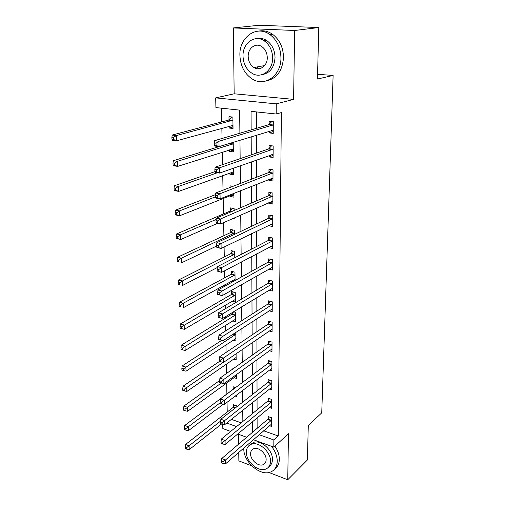<?xml version="1.0" encoding="UTF-8"?>
<svg xmlns="http://www.w3.org/2000/svg" width="505" height="505" viewBox="0 0 505 505"><rect width="100%" height="100%" fill="white"/><g stroke="black" fill="none" stroke-linecap="round" stroke-linejoin="round"><path stroke-width="0.76" d="M254.975 67.317L256.085 68.446M264.412 463.451L264.797 463.527M239.894 133.219L239.654 110.122L215.906 107.59L215.698 97.882L276.26 103.86L276.191 114.016L251.054 111.334L251.143 129.899M234.168 93.791L293.588 99.378L294.649 30.483L318.8 27.548L259.235 25.25L233.329 27.939L234.168 93.791L215.698 97.882M238.524 434.287L238.65 444.116M238.758 452.379L238.865 460.895L251.78 465.875M230.69 431.428L222.831 428.562L222.737 424.244M221.474 108.184L221.733 121.907M221.853 128.257L222.048 138.477M222.307 152.163L222.541 164.649M222.749 175.519L223.027 190.17M223.178 198.351L223.475 213.931M223.639 222.629L223.885 235.684M224.1 247.014L224.289 256.969M224.555 270.819L224.681 277.794M224.813 284.782L224.845 286.19M224.99 294.043L225.072 298.184M225.205 305.241L225.268 308.782M225.419 316.723L225.445 318.15M225.583 325.264L225.684 330.851M225.95 344.877L226.095 352.414M226.316 364.08L226.493 373.485M226.669 382.897L226.884 393.995M227.042 402.302L227.225 412.017M294.649 30.483L233.329 27.939M268.944 472.497L287.749 479.75L288.456 433.732L273.805 447.152L253.365 439.697M318.8 27.548L317.443 79.039L333.117 75.447L321.742 412.844L308.296 425.444L307.381 460.005L287.749 479.75M231.366 419.352L241.188 422.837M236.801 406.759L236.788 405.837L233.411 404.682L233.443 406.992M235.223 396.065L236.662 396.545L236.643 394.986M235.595 387.575L233.133 386.767L233.171 389.115M233.941 377.614L236.416 378.403L236.365 374.596M233.323 368.637L232.849 368.486L232.862 368.966M233.518 359.087L236.163 359.895L236.081 353.746M233.07 340.181L235.911 341.008L235.791 332.41M232.59 320.89L235.646 321.736L235.519 312.336L233.499 311.793M231.991 312.715L232.01 313.933M232.073 301.195L235.38 302.053L235.254 292.458L231.669 291.555L231.707 294.162M235.09 280.502L234.976 272.163L231.353 271.305L231.397 273.969M233.266 281.512L231.511 281.083M234.781 257.714L234.699 251.433L231.037 250.625L231.075 253.346M234.465 234.389L234.408 230.248L230.709 229.497L230.753 232.275M232.489 218.709L234.257 219.056L234.244 217.933M234.143 210.49L234.118 208.603L230.375 207.909L230.419 210.749M230.425 210.92L230.431 211.279M230.185 195.549L230.204 196.495L233.96 197.165L233.91 193.339M232.963 186.339L230.04 185.846L230.065 187.456M229.838 172.969L229.857 174.181L233.657 174.787L233.569 168.133M229.485 149.871L229.504 151.361L233.348 151.904L233.215 142.284M229.118 126.25L229.144 128.024L233.032 128.497L232.874 117.078L228.973 116.636L229.018 119.736M263.623 430.797L278.274 435.998L281.386 112.571L276.191 114.016M256.401 111.908L256.439 128.339M256.452 135.144L256.496 153.084M256.508 160.022L256.553 177.249M256.565 184.306L256.603 200.845M256.622 208.022L256.66 223.904M256.673 231.189L256.71 246.44M256.729 253.832L256.761 268.471M256.78 275.951L256.811 290.009M256.824 297.584L256.856 311.074M256.875 318.731L256.906 331.684M256.925 339.423L256.95 351.846M256.969 359.661L256.995 371.585M257.013 379.47L257.039 390.908M257.058 398.855L257.083 409.826M257.102 417.831L257.127 428.36M269.481 425.715L271.538 426.435L271.589 417.761L268.022 416.537L268.016 418.891M269.455 407.541L271.646 408.274L271.696 399.423L268.092 398.243L268.086 400.642M269.418 388.989L271.753 389.74L271.804 380.707L268.168 379.564L268.155 382.02M269.367 370.058L271.867 370.822L271.917 361.605L268.237 360.501L268.231 363.007M269.291 350.729L271.974 351.505L272.031 342.093L268.313 341.039L268.3 343.596M269.197 330.983L272.088 331.785L272.144 322.165L268.389 321.155L268.376 323.768M269.077 310.821L272.208 311.635L272.264 301.807L268.464 300.847L268.452 303.518M268.919 290.217L272.328 291.044L272.384 281.007L268.546 280.098L268.534 282.825M268.717 269.159L272.447 270.005L272.511 259.747L268.622 258.888L268.616 261.678M268.666 247.526L272.574 248.504L272.637 238.007L268.704 237.211L268.698 240.058M268.755 225.325L268.748 225.748L272.7 226.518L272.763 215.786L268.793 215.048L268.78 217.958M268.78 218.135L268.78 218.507M268.837 202.612L268.837 203.326L272.833 204.026L272.896 193.055L268.875 192.38L268.868 195.359M268.868 195.523L268.862 195.883M268.925 179.382L268.925 180.386L272.965 181.024L273.028 169.794L268.963 169.188L268.957 172.237M268.95 172.401L268.95 172.735M269.02 155.603L269.014 156.916L273.098 157.491L273.167 145.995L269.058 145.453L269.045 148.577M269.045 148.735L269.045 149.057M269.108 131.256L269.102 132.897L273.243 133.402L273.306 121.636L269.146 121.168L269.133 124.356M333.117 75.447L317.563 74.304M293.588 99.378L276.26 103.86M278.274 435.998L273.855 439.981L273.805 447.152M242.855 421.473L242.741 410.281M242.659 402.176L242.539 390.498M242.45 382.449L242.331 370.272M242.248 362.293L242.116 349.599M242.034 341.689L241.901 328.452M241.819 320.618L241.674 306.813M241.598 299.061L241.447 284.675M241.371 277.011L241.22 262.019M241.137 254.444L240.98 238.821M240.904 231.347L240.733 215.061M240.658 207.694L240.487 190.72M240.412 183.466L240.228 165.779M240.153 158.652L239.963 140.213M226.726 423.051L236.593 426.599M246.686 437.261L237.71 433.991M259.134 434.691L273.855 439.981M251.181 136.767L251.263 154.865M251.301 161.865L251.383 179.237M251.421 186.358L251.496 203.042M251.534 210.276L251.61 226.291M251.648 233.632L251.724 249.003M251.755 256.452L251.831 271.204M251.862 278.747L251.932 292.913M251.97 300.544L252.039 314.135M252.077 321.849L252.14 334.891M252.178 342.687L252.235 355.198M252.273 363.063L252.33 375.07M252.367 383.005L252.424 394.525M252.462 402.517L252.519 413.563M252.557 421.618L252.607 432.211M233.007 126.944L229.144 128.024M233.323 150.136L229.504 151.361M233.632 172.817L229.857 174.181M233.929 194.999L230.204 196.495M272.504 245.651L268.666 247.677M272.719 223.816L268.748 225.748M272.845 201.539L268.837 203.326M272.978 178.757L268.925 180.386M273.11 155.452L269.014 156.916M273.249 131.609L269.102 132.897M265.889 40.817L263.44 40.356M271.135 420.684L267.568 419.453L221.727 458.546L225.464 459.998L271.576 420.122M222.995 461.898L221.499 461.311L221.537 462.851L223.027 463.438L222.995 461.898L225.464 459.998L225.546 463.842L271.557 424.086M267.568 419.453L269.298 416.972M221.727 458.546L221.499 461.311M223.027 463.438L225.546 463.842M234.756 405.143L232.988 407.522L185.562 444.469L189.085 445.839L189.242 449.601L221.626 423.941M220.691 421.006L186.661 447.67L185.247 447.121L185.316 448.623L186.724 449.179L186.661 447.67M189.242 449.601L186.724 449.179M185.247 447.121L185.562 444.469M271.236 402.384L267.631 401.197L221.291 439.116L225.066 440.53L271.684 401.835M222.566 442.43L221.057 441.862L221.095 443.434L222.604 444.002L222.566 442.43L225.066 440.53L225.148 444.457L271.658 405.881M267.631 401.197L269.418 398.679M221.291 439.116L221.057 441.862M222.604 444.002L225.148 444.457M271.337 383.712L267.7 382.563L220.843 419.257L224.662 420.621L271.791 383.169M222.131 422.527L220.603 421.978L220.641 423.581L222.168 424.137L222.131 422.527L224.662 420.621L224.744 424.636L271.766 387.303M267.7 382.563L269.55 380M220.843 419.257L220.603 421.978M222.168 424.137L224.744 424.636M271.444 364.648L267.77 363.537L220.382 398.937L224.245 400.257L271.905 364.111M221.689 402.169L220.142 401.639L220.18 403.28L221.727 403.811L221.689 402.169L224.245 400.257L224.327 404.366L271.879 368.334M267.77 363.537L269.689 360.936M220.382 398.937L220.142 401.639M221.727 403.811L224.327 404.366M234.541 387.228L232.704 389.645L184.748 425.462L188.308 426.794L188.466 430.639L223.311 404.151M220.167 402.782L185.853 428.625L184.426 428.095L184.495 429.629L185.916 430.165L185.853 428.625M188.466 430.639L185.916 430.165M184.426 428.095L184.748 425.462M219.7 380.486L183.915 406.045L187.513 407.327L187.671 411.259L236.384 376.017M221.253 383.017L185.026 409.17L183.593 408.652L183.656 410.218L185.095 410.742L185.026 409.17M187.671 411.259L185.095 410.742M183.593 408.652L183.915 406.045M219.555 361.359L183.062 386.192L186.698 387.436L186.863 391.451L236.132 357.458M223.223 362.35L184.186 389.279L182.734 388.774L182.804 390.384L184.256 390.883L184.186 389.279M186.863 391.451L184.256 390.883M182.734 388.774L183.062 386.192M271.551 345.18L267.839 344.113L219.915 378.157L223.816 379.425L272.018 344.656M221.234 381.338L219.669 380.827L219.707 382.512L221.272 383.024L221.234 381.338L223.816 379.425L223.904 383.63L271.993 348.961M267.839 344.113L269.834 341.468M219.915 378.157L219.669 380.827M221.272 383.024L223.904 383.63M221.727 340.345L182.198 365.904L185.865 367.097L186.029 371.2L235.873 338.52M235.816 334.31L183.328 368.94L181.857 368.461L181.926 370.102L183.397 370.582L183.328 368.94M186.029 371.2L183.397 370.582M181.857 368.461L182.198 365.904M243.801 447.998L243.789 448.749C243.359 461.86 260.555 476.783 270.85 471.91C274.928 470.092 277.056 466.544 277.239 461.28C277.182 456.154 275.263 451.161 271.482 446.306M274.865 468.848C277.737 466.753 279.227 463.565 279.334 459.291C279.322 454.891 277.845 450.51 274.916 446.136M250.108 444.785L253.529 442.405C260.921 439.495 272.908 450.22 272.454 459.487C272.378 462.738 271.204 465.118 268.938 466.614M246.364 452.227C246.042 461.665 258.39 472.453 265.813 469.05C268.818 467.75 270.377 465.174 270.497 461.317C270.945 452.032 258.92 441.25 251.522 444.154C248.157 445.391 246.44 448.087 246.364 452.227M266.141 459.676C266.413 453.673 258.629 446.723 253.857 448.655C251.736 449.456 250.644 451.18 250.587 453.818C250.366 459.885 258.289 466.835 263.067 464.701C265.043 463.868 266.072 462.195 266.141 459.676M239.9 55.361C240.418 66.218 244.673 74.178 252.664 79.247C265.087 86.98 281.19 75.472 280.944 57.949C280.711 47.842 277.03 40.046 269.904 34.567C256.616 24.53 239.073 37.389 239.9 55.361M266.16 80.964C276.69 78.692 282.465 70.877 283.501 57.507C283.28 47.451 279.618 39.693 272.517 34.239C268.149 31.253 263.578 30.199 258.812 31.083M256.767 38.607C260.271 37.831 263.654 38.519 266.911 40.678C272.132 44.591 274.84 50.222 275.036 57.576C274.284 67.487 269.979 73.181 262.114 74.645M243.019 56.099C243.372 63.876 246.396 69.621 252.083 73.332C261.142 79.14 272.889 70.7 272.643 57.98C272.441 50.595 269.72 44.932 264.475 41.006C254.962 33.999 242.469 43.152 243.019 56.099M267.278 57.639C267.126 52.829 265.34 49.174 261.912 46.668C255.833 42.294 247.867 48.108 248.182 56.427C248.397 61.395 250.31 65.088 253.927 67.506C259.816 71.382 267.467 65.865 267.278 57.639M256.534 67.032L258.958 68.718M271.665 325.296L267.909 324.279L219.435 356.89L223.38 358.108L272.132 324.784M220.767 360.027L219.189 359.535L219.227 361.258L220.805 361.75L220.767 360.027L223.38 358.108L223.469 362.413L272.107 329.184M267.909 324.279L269.986 321.584M219.435 356.89L219.189 359.535M220.805 361.75L223.469 362.413M271.772 304.988L267.978 304.016L218.943 335.131L222.939 336.286L272.245 304.483M220.287 338.205L218.69 337.738L218.734 339.505L220.325 339.972L220.287 338.205L222.939 336.286L223.027 340.692L272.22 308.978M267.978 304.016L270.15 301.27M218.943 335.131L218.69 337.738M220.325 339.972L223.027 340.692M271.892 284.233L268.054 283.318L218.444 312.848L222.478 313.946L272.372 283.741M219.801 315.871L222.478 313.946L222.572 318.459L218.223 317.228L219.839 317.677L219.801 315.871L218.185 315.423L218.223 317.228M272.34 288.336L222.572 318.459L219.839 317.677M268.054 283.318L270.314 280.515M218.444 312.848L218.185 315.423M272.006 263.023L268.13 262.158L217.926 290.028L222.011 291.063L272.492 262.537M219.303 292.988L222.011 291.063L222.105 295.684L217.706 294.421L219.34 294.838L219.303 292.988L217.668 292.572L217.706 294.421M272.466 267.233L222.105 295.684L219.34 294.838M268.13 262.158L270.497 259.305M217.926 290.028L217.668 292.572M272.126 241.333L268.205 240.531L217.402 266.653L221.531 267.625L272.618 240.866M218.785 269.55L221.531 267.625L221.632 272.359L217.175 271.052L218.829 271.45L218.785 269.55L217.131 269.159L217.175 271.052M272.593 245.67L221.632 272.359L218.829 271.45M268.205 240.531L270.686 237.615M217.402 266.653L217.131 269.159M233.663 311.837L231.524 314.426L181.308 345.155L185.013 346.297L185.184 350.495L235.614 319.198M235.557 314.893L182.444 348.147L180.96 347.686L181.036 349.365L182.513 349.826L182.444 348.147M185.184 350.495L182.513 349.826M180.96 347.686L181.308 345.155M233.443 292.004L231.214 294.642L180.399 323.939L184.142 325.024L184.319 329.317L235.349 299.465M235.286 295.072L181.541 326.874L180.045 326.438L180.121 328.155L181.617 328.597L181.541 326.874M184.319 329.317L181.617 328.597M180.045 326.438L180.399 323.939M233.228 271.747L230.899 274.436L179.464 302.23L183.252 303.259L183.429 307.652L235.071 279.315M235.014 274.827L183.252 303.259L180.626 305.115L179.105 304.698L179.18 306.453L180.695 306.87L180.626 305.115M180.695 306.87L179.18 306.453M179.105 304.698L179.464 302.23M233.013 251.061L230.577 253.8L178.511 280.016L182.343 280.988L182.526 285.483L217.302 267.549M234.73 254.154L182.343 280.988L179.679 282.838L178.145 282.447L178.227 284.246L179.755 284.643L179.679 282.838M179.755 284.643L178.227 284.246M178.145 282.447L178.511 280.016M232.799 229.927L230.248 232.723L177.539 257.272L181.409 258.188L181.598 262.789L216.607 246.055M234.446 233.032L181.409 258.188L178.713 260.043L177.167 259.671L177.242 261.514L178.795 261.887L178.713 260.043M178.795 261.887L177.242 261.514M177.167 259.671L177.539 257.272M272.182 223.658L272.719 223.759M272.252 219.164L268.281 218.412L216.86 242.703L221.045 243.606L272.744 218.703M218.261 245.531L221.045 243.606L221.139 248.454L216.967 247.538L216.632 247.109L218.305 247.475L218.261 245.531L216.588 245.165L216.632 247.109M272.719 223.614L221.139 248.454L218.305 247.475M268.281 218.412L270.888 215.439M216.86 242.703L216.588 245.165M232.59 208.325L229.908 211.185L176.542 233.992L180.455 234.838L180.645 239.553L217.554 223.336M216.159 219.429L180.455 234.838L177.728 236.693L176.163 236.353L176.239 238.24L177.804 238.581L177.728 236.693M177.804 238.581L180.645 239.553L176.239 238.24M176.163 236.353L176.542 233.992M271.942 201.243L272.845 201.4M272.378 196.483L268.363 195.795L216.304 218.154L220.54 218.981L272.877 196.041M217.724 220.912L220.54 218.981L220.641 223.955L216.418 223.109L216.077 222.566L217.769 222.901L217.724 220.912L216.026 220.578L216.077 222.566M272.845 201.066L220.641 223.955L217.769 222.901M268.363 195.795L271.109 192.752M216.304 218.154L216.026 220.578M233.929 194.602L232.988 194.431M215.547 194.608L175.519 210.149L179.477 210.926L179.673 215.755L233.922 194.28M232.388 186.244L231.934 186.736M215.49 196.811L179.477 210.926L176.712 212.782L175.128 212.472L175.216 214.404L176.794 214.72L176.712 212.782M176.794 214.72L179.673 215.755L175.721 214.966L175.216 214.404M175.128 212.472L175.519 210.149M271.639 178.297L272.978 178.53M272.504 173.278L268.445 172.659L215.736 192.979L220.022 193.737L273.009 172.855M217.169 195.662L220.022 193.737L220.13 198.837L215.85 198.067L215.502 197.398L217.213 197.707L217.169 195.662L215.458 195.359L215.502 197.398M272.984 177.994L220.13 198.837L217.213 197.707M268.445 172.659L271.343 169.541M215.736 192.979L215.458 195.359M233.626 172.357L232.325 172.072M214.934 171.631L174.471 185.726L178.473 186.427L178.675 191.376L233.619 171.833M217.44 172.729L178.473 186.427L175.677 188.283L174.073 187.999L174.162 189.981L175.759 190.265L175.677 188.283M175.759 190.265L178.675 191.376L174.68 190.656L174.162 189.981M174.073 187.999L174.471 185.726M271.381 154.764L273.117 155.13M272.637 149.537L268.527 148.988L215.155 167.168L219.492 167.837L273.148 149.126M216.607 169.768L219.492 167.837L219.599 173.07L215.275 172.382L214.915 171.586L216.651 171.864L216.607 169.768L214.865 169.497L214.915 171.586M273.117 154.385L219.599 173.07L216.651 171.864M268.527 148.988L271.602 145.787M215.155 167.168L214.865 169.497M233.316 149.613L231.65 149.183M229.011 143.578L173.398 160.691L177.444 161.322L177.653 166.391L233.304 148.887M233.234 143.773L177.444 161.322L174.616 163.178L172.994 162.926L173.082 164.952L174.698 165.211L174.616 163.178M174.698 165.211L177.653 166.391L173.613 165.747L173.082 164.952M172.994 162.926L173.398 160.691M271.116 130.643L273.255 131.186M272.769 125.234L268.616 124.754L214.556 140.68L218.949 141.267L273.287 124.836M216.02 143.193L218.949 141.267L219.063 146.639L214.682 146.033L214.316 145.105L216.071 145.345L216.02 143.193L214.265 142.959L214.316 145.105M273.262 130.221L219.063 146.639L216.071 145.345M268.616 124.754L271.879 121.471M214.556 140.68L214.265 142.959M233.001 126.351L230.955 125.745M231.839 116.958L228.481 120.114L172.293 135.037L176.39 135.58L176.605 140.781L232.988 125.417M232.919 120.184L176.39 135.58L173.524 137.436L171.883 137.215L171.978 139.298L173.613 139.519L173.524 137.436M173.613 139.519L176.605 140.781L172.521 140.22L171.978 139.298M171.883 137.215L172.293 135.037M271.463 420.293L267.902 419.062M233.329 407.15L235.393 407.863M232.988 407.522L234.958 408.204M271.57 401.999L267.972 400.812M271.677 383.333L268.041 382.184M271.785 364.275L268.111 363.171M271.898 344.82L268.187 343.753M233.562 333.856L235.696 334.468M233.083 334.171L235.343 334.815M272.012 324.942L268.256 323.926M272.126 304.641L268.332 303.675M272.245 283.898L268.414 282.983M272.372 262.695L268.49 261.83M272.492 241.018L268.572 240.216M231.89 314.091L235.431 315.051M231.524 314.426L235.071 315.385M231.58 294.314L235.166 295.223M231.214 294.642L234.8 295.558M231.271 274.12L234.888 274.979M230.899 274.436L234.516 275.301M230.949 253.491L234.604 254.305M230.577 253.8L234.232 254.615M230.627 232.42L234.32 233.177M230.248 232.723L233.941 233.48M272.618 218.854L268.654 218.109M230.293 210.894L232.319 211.273M229.908 211.185L231.732 211.526M272.75 196.186L268.736 195.504M272.883 173L268.824 172.382M273.022 149.265L268.912 148.716M229.504 143.426L233.102 143.912M228.853 143.654L232.71 144.171M273.129 130.164L272.807 130.126M273.161 124.975L269.007 124.495M228.885 119.868L232.78 120.316M228.481 120.114L232.382 120.562M232.515 125.316L232.849 125.354M265.573 462.365L263.067 464.701M253.529 442.405L251.522 444.154M264.614 65.574L253.927 67.506M266.911 40.678L264.475 41.006M269.904 34.567L272.517 34.239M272.283 219.145L268.319 218.4M229.945 211.166L231.77 211.513M272.447 196.451L268.433 195.763M272.612 173.228L268.553 172.609M272.782 149.467L268.673 148.918M228.999 143.584L232.855 144.102M272.952 125.152L268.799 124.666M228.67 120.032L232.571 120.48"/></g></svg>
